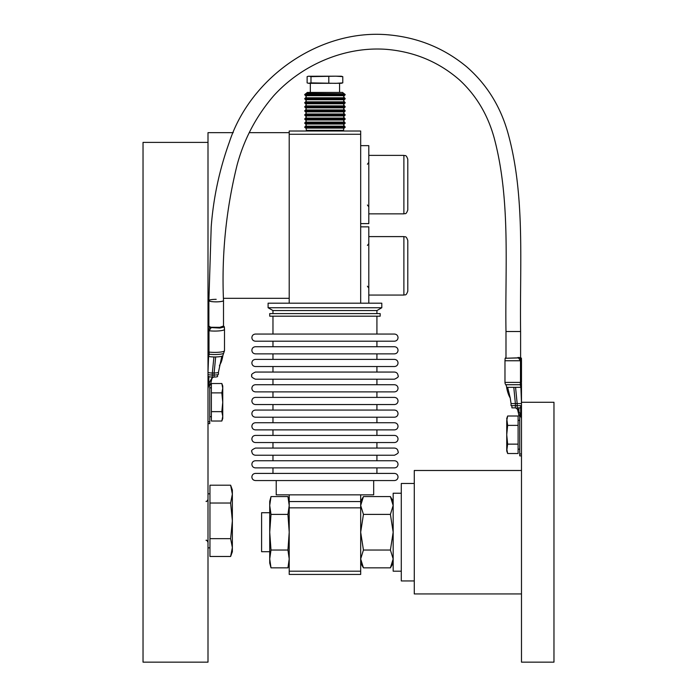 <?xml version="1.0" encoding="UTF-8"?>
<svg xmlns="http://www.w3.org/2000/svg" width="697" height="697" viewBox="0 0 697 697"><rect width="100%" height="100%" fill="white"/><g stroke="black" fill="none" stroke-linecap="round" stroke-linejoin="round"><path stroke-width="1.05" d="M511.903 407.858L511.903 405.654L511.903 407.858L515.405 407.858L515.371 403.572L511.049 403.572L511.049 405.654L521.487 405.654M505.743 384.718L520.25 384.718L520.894 387.332L506.606 387.332A4.382 4.382 0 0 0 505.743 384.718A3.894 3.894 0 0 1 504.976 382.4L504.976 360.758L521.487 360.758L521.487 382.4L520.485 382.4L520.25 384.718A2.439 1.664 -0 0 0 521.487 383.272L521.487 403.572L517.165 403.572L517.165 407.858L520.668 407.858L520.668 405.654M505.987 358.241L505.133 358.275L505.944 357.509M518.289 357.831L505.133 358.275L519.91 357.901C522.044 358.424 521.975 358.424 519.692 357.901M519.134 357.509L517.915 357.509M520.894 387.41L521.487 403.572M521.487 453.974L519.727 453.974L519.727 416.684L518.664 414.654M518.917 414.724L518.917 415.7L520.589 415.194L520.668 415.9L520.668 415.168L521.4 418.113M518.917 415.142L517.61 409.731L516.529 408.329L517.61 409.731L517.766 409.122L515.405 407.902M518.917 411.518L518.917 407.858L518.917 411.518M519.727 416.684L520.668 416.684M521.487 455.873L519.727 455.873L519.727 453.974M520.589 415.194L518.803 414.689L517.61 409.731M517.766 409.122L520.668 415.168L520.668 407.858M517.104 408.311L517.165 407.858M520.354 414.523L520.581 415.151M520.607 358.04L520.607 331.519L505.987 331.519C504.916 268.423 510.927 200.327 494.129 137.779C487.717 114.613 476.164 95.323 459.462 79.911C438.866 61.989 414.619 51.813 386.73 49.374C344.109 46.107 301.113 65.422 273.59 95.89C256.174 116.207 244.002 139.278 237.067 165.119C226.046 209.71 221.524 254.858 223.502 300.555A7.31 1.246 -0.3 0 1 221.071 301.496A7.31 1.246 -0.3 0 1 213.212 301.749A7.31 1.246 -0.3 0 1 208.882 300.625L211.208 226.821C213.387 197.913 219.433 169.693 229.339 142.179C250.511 77.201 320.01 28.525 388.517 34.85C418.122 37.542 444.155 48.171 466.615 66.755C486.419 84.006 500.097 105.752 507.651 131.986C525.599 195.326 519.579 265.174 520.607 331.519L505.987 331.519L505.987 357.509M208.002 374.289A4.321 0.749 0 0 0 209.266 374.812A4.321 0.749 0 0 0 212.324 375.038L214.118 375.038A4.321 0.749 0 0 0 217.534 374.742A4.321 0.749 0 0 0 218.44 374.289L218.44 372.242A4.321 0.749 0 0 1 217.534 372.695A4.321 0.749 0 0 1 214.118 372.991L214.118 375.038M208.002 372.172L208.586 356.472L209.231 354.215A2.439 1.952 180 0 1 208.002 352.516M224.356 326.919L224.504 329.367A9.749 1.69 180 0 1 224.504 329.385L224.504 350.696A9.749 1.69 180 0 1 219.163 352.212A9.749 1.69 180 0 1 208.995 352.063L208.995 330.753L208.002 330.404L209.788 327.494L219.843 328.052L224.356 326.919L223.502 325.83M224.504 329.367L224.504 329.367A9.749 1.69 180 0 1 219.163 330.892A9.749 1.69 180 0 1 208.995 330.753L211.191 327.668A0.81 0.47 97.2 0 1 211.574 327.259L208.054 326.954L208.882 325.778M210.355 327.05L208.882 326.074M208.054 326.954L208.028 328.304M208.002 356.193L208.586 356.472A8.12 1.411 0 0 0 213.927 356.951L212.324 372.991A4.321 0.749 0 0 1 209.266 372.764A4.321 0.749 0 0 1 208.002 372.242L208.142 364.949A2.439 0.444 180 0 1 208.002 364.801M213.927 356.951A8.12 1.411 0 0 0 215.669 356.951A8.12 1.411 0 0 0 221.838 356.245A8.12 1.411 0 0 0 222.883 355.548L223.667 353.187A8.983 1.56 0 0 1 218.161 354.425A8.983 1.56 0 0 1 209.231 354.215L208.995 352.063L208.002 351.724M218.44 372.912L218.44 372.198M208.812 382.435L208.812 376.45A3.511 0.61 0 0 0 209.841 376.877A3.511 0.61 0 0 0 212.324 377.051L211.871 378.671L212.96 377.208M212.385 377.504L214.075 377.051A3.511 0.61 0 0 0 216.558 376.877A3.511 0.61 0 0 0 217.586 376.45L217.586 374.733M210.825 383.716L209.753 385.746L209.753 421.763L208.002 421.763L209.753 421.763L209.753 423.628L208.002 423.628M208.002 388.508L208.891 384.274L210.572 384.779L210.572 383.794M208.812 385.746L209.753 385.746M210.572 384.247L210.686 383.759L208.891 384.274L208.812 383.646L208.812 384.971M208.812 383.211L208.089 384.117M211.722 378.297L208.812 383.646L208.812 376.45M210.686 383.759L211.871 378.671M223.493 300.573A7.31 1.272 180 0 1 223.502 300.59A7.31 1.272 180 0 1 216.192 301.862A7.31 1.272 180 0 1 208.882 300.59A7.31 1.272 180 0 1 216.192 299.327M518.106 420.335L519.727 420.335L519.727 449.182L518.106 449.182M506.736 420.692L507.651 416.004L518.106 416.004L518.106 453.512L507.651 453.512L506.736 450.994L507.651 444.137L506.736 434.754L507.651 425.379L506.736 418.514L507.651 416.004L506.736 420.692L506.736 450.994L507.651 453.512L506.736 448.824M518.106 425.379L507.651 425.379M518.106 444.137L507.651 444.137M521.487 470.492L414.279 470.492L414.279 593.931L521.487 593.931M553.967 662.15L553.967 402.274L521.487 402.274L521.487 662.15L553.967 662.15M269.722 512.722L261.602 512.722L261.602 551.702L269.722 551.702M414.279 580.941L401.289 580.941L401.289 483.483L414.279 483.483M401.289 493.232L393.169 493.232L393.169 571.192L401.289 571.192M360.68 563.071L363.442 567.846L360.68 558.933L363.442 550.029L390.407 550.029L393.169 558.933L390.407 567.846L393.169 563.071M363.442 550.029L360.68 532.212L363.442 514.395L360.68 505.482L363.442 496.578L360.68 501.352M393.169 501.352L390.407 496.578L393.169 505.482L390.407 514.395L393.169 532.212L390.407 550.029M363.442 496.578L390.407 496.578M363.442 514.395L390.407 514.395M363.442 567.846L390.407 567.846M360.68 494.853L360.68 505.482M360.68 532.212L360.68 558.933M407.789 265.836L407.789 291.172C405.968 296.469 405.07 294.317 403.885 295.066L403.885 236.597C405.07 237.346 405.968 235.194 407.789 240.491L407.789 265.836M407.789 184.618L407.789 209.963C405.881 215.356 405.07 213.064 403.885 213.857L403.885 155.387C405.07 156.137 405.968 153.985 407.789 159.282L407.789 184.618M368.8 303.195L368.8 226.847L360.68 226.847L360.68 303.195L360.68 134.268L289.211 134.268M360.68 223.606L368.8 223.606L368.8 145.638L360.68 145.638L360.68 223.606M272.971 341.199L394.467 341.199L255.433 341.199L272.971 341.199L272.971 346.723M394.467 480.555L255.433 480.555C253.264 480.346 252.07 479.153 251.861 476.983C252.07 474.814 253.264 473.62 255.433 473.411L394.467 473.411C396.637 473.62 397.83 474.814 398.039 476.983C397.83 479.153 396.637 480.346 394.467 480.555L373.679 480.555L373.679 494.853L276.221 494.853L276.221 480.555M324.95 467.887L255.433 467.887C253.264 467.678 252.07 466.485 251.861 464.315C252.07 462.146 253.264 460.952 255.433 460.743L394.467 460.743C396.637 460.952 397.83 462.146 398.039 464.315C397.83 466.485 396.637 467.678 394.467 467.887L272.971 467.887L272.971 473.411M324.95 455.219L255.433 455.219C253.264 455.01 252.07 453.817 251.861 451.647C250.964 450.75 252.157 449.556 255.433 448.075L394.467 448.075C396.637 448.284 397.83 449.478 398.039 451.647C398.937 452.545 397.743 453.738 394.467 455.219L272.971 455.219L272.971 460.743M376.92 448.075L376.92 442.551L255.433 442.551C253.264 442.342 252.07 441.149 251.861 438.979C252.07 436.81 253.264 435.616 255.433 435.407L394.467 435.407C396.637 435.616 397.83 436.81 398.039 438.979C397.83 441.149 396.637 442.342 394.467 442.551L272.971 442.551L272.971 448.075M324.95 422.739L394.467 422.739C396.637 422.948 397.83 424.142 398.039 426.311C397.83 428.481 396.637 429.674 394.467 429.883L255.433 429.883C253.264 429.674 252.07 428.481 251.861 426.311C252.07 424.142 253.264 422.948 255.433 422.739L324.95 422.739M255.433 417.215C253.264 416.998 252.07 415.813 251.861 413.643C252.07 411.474 253.264 410.28 255.433 410.063L394.467 410.063C396.637 410.28 397.83 411.474 398.039 413.643C397.83 415.813 396.637 416.998 394.467 417.215L255.433 417.215L272.971 417.215L272.971 422.739M324.95 397.395L394.467 397.395C396.637 397.612 397.83 398.797 398.039 400.967C397.83 403.145 396.637 404.33 394.467 404.548L255.433 404.548C253.264 404.33 252.07 403.145 251.861 400.967C252.07 398.797 253.264 397.612 255.433 397.395L324.95 397.395M324.95 384.727L394.467 384.727C396.637 384.944 397.83 386.129 398.039 388.299C397.83 390.468 396.637 391.662 394.467 391.88L255.433 391.88C253.264 391.662 252.07 390.468 251.861 388.299C252.07 386.129 253.264 384.944 255.433 384.727L324.95 384.727M376.92 384.727L376.92 379.203L255.433 379.203C252.157 377.722 250.964 376.537 251.861 375.631C250.955 374.751 252.148 373.557 255.433 372.059L394.467 372.059C396.637 372.268 397.83 373.461 398.039 375.631C398.937 376.537 397.743 377.722 394.467 379.203L272.971 379.203L272.971 384.727M255.433 366.535C253.264 366.326 252.07 365.132 251.861 362.963C252.07 360.793 253.264 359.6 255.433 359.391L394.467 359.391C396.637 359.6 397.83 360.793 398.039 362.963C397.83 365.132 396.637 366.326 394.467 366.535L255.433 366.535L272.971 366.535L272.971 372.059M255.433 353.867C253.264 353.658 252.07 352.464 251.861 350.295C252.07 348.125 253.264 346.932 255.433 346.723L394.467 346.723C396.637 346.932 397.83 348.125 398.039 350.295C397.83 352.464 396.637 353.658 394.467 353.867L255.433 353.867L272.971 353.867L272.971 359.391M289.211 303.195L289.211 131.019L360.68 131.019L360.68 134.268M324.95 307.743L268.101 307.743L268.101 303.195L381.799 303.195L381.799 307.743L324.95 307.743M376.92 313.589L376.92 310.548L272.971 310.548L268.101 307.743M324.95 316.185L269.722 316.185L269.722 313.589L380.17 313.589L380.17 316.185L324.95 316.185M289.211 494.853L289.211 501.552L360.68 501.552L360.68 507.843L289.211 507.843L289.211 571.192L360.68 571.192L360.68 574.441L289.211 574.441L289.211 571.192M289.211 501.352L287.939 496.578L289.211 505.482L289.211 501.552L289.211 507.843M394.467 341.199C396.637 340.99 397.83 339.796 398.039 337.627C397.83 335.457 396.637 334.264 394.467 334.055L255.433 334.055C253.264 334.264 252.07 335.457 251.861 337.627C252.07 339.796 253.264 340.99 255.433 341.199M255.433 379.203L272.971 379.203M324.95 353.867L394.467 353.867M376.92 397.395L376.92 391.88L394.467 391.88M376.92 410.063L376.92 404.548L394.467 404.548M376.92 460.743L376.92 455.219L394.467 455.219M376.92 473.411L376.92 467.887L394.467 467.887M376.92 372.059L376.92 366.535L324.95 366.535M376.92 422.739L376.92 417.215L324.95 417.215M376.92 435.407L376.92 429.883L324.95 429.883M360.68 507.843L360.68 571.192M344.274 97.78L305.617 97.78L306.271 96.726L305.617 95.681L344.274 95.681L343.63 96.726L345.25 98.756L304.641 98.756L305.617 99.732L344.274 99.732L343.63 100.786L345.25 102.807L304.641 102.807L305.617 103.783L344.274 103.783L343.63 104.838L345.25 106.859L304.641 106.859L305.617 107.835L344.274 107.835L343.63 108.889L345.25 110.91L304.641 110.91L305.617 111.886L344.274 111.886L343.63 112.94L345.25 114.961L304.641 114.961L305.617 115.937L344.274 115.937L343.63 116.991L345.25 119.021L304.641 119.021L305.617 119.989L344.274 119.989L343.63 121.043L345.25 123.073L304.641 123.073L305.617 124.049L344.274 124.049L343.63 125.094L345.25 127.124L304.641 127.124L305.617 128.1L344.274 128.1L345.25 127.124M310.984 76.626L335.788 76.191L308.353 76.252L307.124 76.626L307.124 82.891L308.353 83.274L310.984 82.891L310.984 76.626L309.05 76.191M341.547 83.274L309.05 83.335M340.842 76.191L342.776 76.626L342.776 82.891L335.788 83.335L310.984 82.891M343.63 93.407L342.654 92.431L307.246 92.431L306.271 93.407L343.63 93.729M304.641 94.705L345.25 94.705L344.274 93.729L305.617 93.729L304.641 94.705L305.617 95.681M304.641 102.807L305.617 101.832L344.274 101.832M304.641 106.859L305.617 105.883L344.274 105.883M304.641 110.91L305.617 109.943L344.274 109.943M304.641 114.961L305.617 113.994L344.274 113.994M304.641 119.021L305.617 118.046L344.274 118.046M304.641 123.073L305.617 122.097L344.274 122.097M304.641 127.124L305.617 126.148L344.274 126.148M306.915 131.019L306.271 130.374L343.63 130.374L343.63 128.1M341.547 76.252L335.788 76.191L342.776 76.626M342.776 82.891L340.842 83.335M328.801 82.891L328.801 76.626M271.002 550.029L269.722 532.212L269.722 563.071L271.002 567.846L269.722 558.933L271.002 550.029L287.939 550.029L289.211 558.933L287.939 567.846L289.211 563.071M271.002 496.578L269.722 501.352L269.722 505.482L271.002 496.578L287.939 496.578M271.002 514.395L269.722 505.482L269.722 532.212L271.002 514.395L287.939 514.395L289.211 532.212L287.939 550.029M289.211 505.482L287.939 514.395M271.002 567.846L287.939 567.846M289.211 532.212L289.211 558.933M209.753 416.693L211.383 416.693L211.383 387.846L209.753 387.846L209.753 416.693M209.753 391.714L209.753 412.824M221.838 421.023L222.752 418.514L221.838 421.023L211.383 421.023L211.383 383.516L221.838 383.516L222.752 388.203L221.838 392.89L222.752 402.274L221.838 411.648L222.752 416.336L221.838 421.023M222.752 386.025L221.838 383.516L222.752 386.025L222.752 418.514M211.383 392.89L221.838 392.89M211.383 411.648L221.838 411.648M233.234 132.648L208.002 132.648L208.002 662.15L143.033 662.15L143.033 142.388L208.002 142.388M289.211 298.316L223.502 298.316M208.882 298.316L208.002 298.316M289.211 132.648L249.308 132.648M208.002 547.851L209.954 547.851M209.954 493.833L208.002 493.833M230.629 556.476L232.362 551.702L232.362 547.563L230.629 556.476L209.954 556.476L209.954 485.208L230.629 485.208L232.362 494.112L230.629 503.025L232.362 520.842L230.629 538.659L232.362 547.563L232.362 489.982L230.629 485.208M209.954 503.025L230.629 503.025M209.954 538.659L230.629 538.659M517.993 357.509A0.81 0.488 -90 0 1 518.376 357.831L520.485 360.758L520.485 382.4L504.976 382.4M520.624 357.509L521.434 358.31L521.487 360.758L519.91 357.901A0.81 0.68 -90 0 0 519.326 357.509M520.894 387.332L521.487 387.332M513.811 387.332L515.371 403.572L517.165 403.572L515.562 387.332M507.643 387.332L510.3 398.24M223.502 326.039L219.816 327.329L211.574 327.259M212.324 377.051L212.324 372.991L214.118 372.991L215.669 356.951M221.838 356.245L218.44 372.242M214.075 375.038L214.075 377.051M505.133 358.275L504.976 360.758M506.606 387.332C507.425 391.836 508.636 395.399 510.239 398.022L511.049 403.572M224.504 350.696L223.667 353.187M222.883 355.548C221.428 364.087 219.494 364.418 219.468 365.925M223.502 326.335L223.502 300.59M208.882 326.274L208.882 300.59M368.8 236.597L403.885 236.597M367.406 245.449L368.8 243.584M367.406 286.214L368.8 288.088M368.8 295.066L403.885 295.066M368.8 155.387L403.885 155.387M367.406 164.239L368.8 162.366M367.406 205.005L368.8 206.87M368.8 213.857L403.885 213.857M272.971 310.548L272.971 313.589M272.971 316.185L272.971 334.055M272.971 429.883L272.971 435.407M272.971 404.548L272.971 410.063M272.971 391.88L272.971 397.395M376.92 341.199L376.92 346.723M376.92 353.867L376.92 359.391M376.92 316.185L376.92 334.055M376.92 310.548L381.799 307.743M305.617 124.049L306.271 125.094L305.617 126.148M305.617 119.989L306.271 121.043L305.617 122.097M305.617 115.937L306.271 116.991L305.617 118.046M305.617 111.886L306.271 112.94L305.617 113.994M305.617 107.835L306.271 108.889L305.617 109.943M305.617 103.783L306.271 104.838L305.617 105.883M305.617 99.732L306.271 100.786L305.617 101.832M310.331 92.431L310.331 83.335M305.617 97.78L304.641 98.756M306.271 130.374L306.271 128.1M342.976 131.019L343.63 130.374M344.274 124.049L345.25 123.073M344.274 119.989L345.25 119.021M344.274 115.937L345.25 114.961M344.274 111.886L345.25 110.91M344.274 107.835L345.25 106.859M344.274 103.783L345.25 102.807M344.274 99.732L345.25 98.756M344.274 95.681L345.25 94.705M339.57 92.431L339.57 83.335M206.051 501.352C206.373 501.91 207.018 501.265 208.002 499.401M206.051 540.332C206.382 539.774 207.026 540.428 208.002 542.283"/></g></svg>
